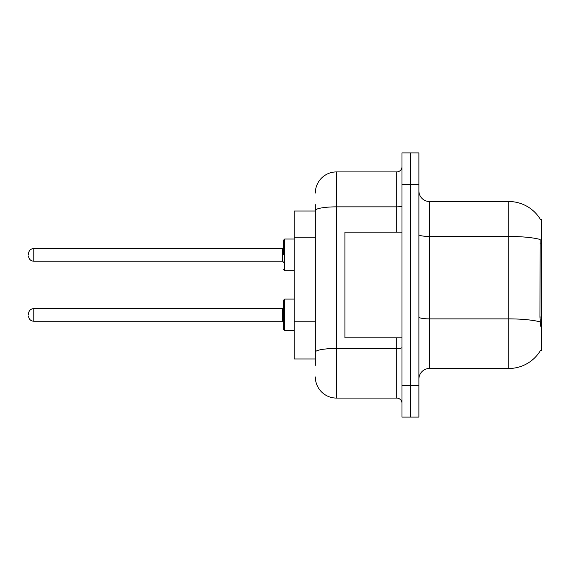 <?xml version="1.0" encoding="UTF-8"?>
<svg xmlns="http://www.w3.org/2000/svg" width="570" height="570" viewBox="0 0 570 570"><rect width="100%" height="100%" fill="white"/><g stroke="black" fill="none" stroke-linecap="round" stroke-linejoin="round"><path stroke-width="0.85" d="M540.645 326.218L539.968 317.034L540.118 239.464A36.993 6.427 180 0 0 508.739 236.443L508.739 201.509A36.993 36.993 0 0 1 540.538 219.607A36.993 36.993 0 0 0 508.739 201.509A36.993 36.993 0 0 1 540.46 219.471L541.5 219.471L541.5 350.529L540.46 350.529L540.645 350.208A36.993 36.993 0 0 1 508.739 368.491L429.474 368.491A10.566 10.566 0 0 0 418.907 379.057M315.331 230.879L315.331 204.68L315.331 211.021L294.191 211.021L294.191 358.979L315.331 358.979M410.45 385.398L410.45 417.105L418.907 417.105L418.907 385.398L410.45 385.398L410.45 417.105L401.993 417.105L401.993 385.398L410.45 385.398L410.45 184.602L410.45 385.398M401.993 385.398L401.993 152.895L410.45 152.895L410.45 184.602L410.45 152.895L418.907 152.895L418.907 385.398M540.46 219.471A36.993 36.993 0 0 0 508.739 201.509L429.474 201.509A10.566 10.566 0 0 1 418.907 190.943A10.566 10.566 0 0 0 429.474 201.509L429.474 368.491M315.331 365.32L315.331 204.68M315.331 193.052A21.14 21.14 0 0 1 336.471 171.919L336.471 398.081L396.713 398.081L396.713 337.846M336.471 171.919L396.713 171.919A5.287 5.287 0 0 0 401.993 166.632M315.331 355.808L315.331 328.113M401.993 403.368A5.287 5.287 0 0 0 396.713 398.081M336.471 398.081A21.14 21.14 0 0 1 315.331 376.948M283.625 314.911L283.625 300.112L283.625 322.307L282.57 321.252L282.57 308.57L283.625 307.508L283.625 329.702L283.625 314.911M28.5 314.911L28.5 313.849L28.5 314.911M283.625 254.883L283.625 240.084L283.625 254.883L283.625 247.48L282.57 248.541L282.57 261.224L283.625 262.278M28.5 254.883L28.5 253.821L28.5 254.883M401.993 232.154L344.921 232.154L344.921 337.846L401.993 337.846M541.5 317.034L539.968 317.034M541.5 243.055L539.968 243.055M315.331 237.22L294.191 237.22M315.331 321.772L294.191 321.772M508.739 368.491L508.739 236.443L429.474 236.443A10.566 1.838 0 0 1 418.907 234.605M540.232 321.929A36.993 6.427 180 0 0 508.739 318.879L429.474 318.879A10.566 1.838 -0 0 1 418.907 317.041M418.907 184.602L401.993 184.602M401.993 347.55A5.287 0.919 0 0 1 396.713 348.469L336.471 348.469A21.14 3.669 180 0 0 315.331 352.139M315.331 210.522A21.14 3.669 180 0 1 336.471 206.853L396.713 206.853L396.713 171.919M396.713 232.154L396.713 206.853A5.287 0.919 0 0 0 401.993 205.934M283.625 300.112L284.687 299.058L284.687 330.764L294.191 330.764M28.5 313.849C28.842 310.614 30.602 308.855 33.787 308.57L33.787 321.252L282.57 321.252M294.191 239.03L284.687 239.03L284.687 270.736L283.625 269.674M282.57 248.541L33.787 248.541L33.787 261.224C30.602 260.939 28.842 259.172 28.5 255.937M33.787 308.57L282.57 308.57M284.687 299.058L294.191 299.058M33.787 321.252C30.602 320.967 28.842 319.207 28.5 315.965M284.687 330.764L283.625 329.702M33.787 261.224L282.57 261.224M284.687 270.736L294.191 270.736M33.787 248.541C30.602 248.819 28.842 250.586 28.5 253.821M284.687 239.03L283.625 240.084"/></g></svg>
